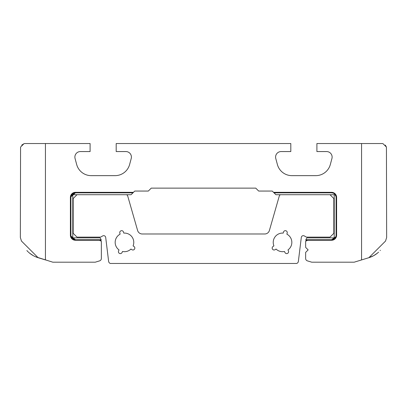 <?xml version="1.0" encoding="UTF-8"?>
<svg xmlns="http://www.w3.org/2000/svg" width="407" height="407" viewBox="0 0 407 407"><rect width="100%" height="100%" fill="white"/><g stroke="black" fill="none" stroke-linecap="round" stroke-linejoin="round"><path stroke-width="0.61" d="M333.124 239.484L331.588 239.754A4.508 4.508 0 0 0 336.096 235.246L336.096 197.344A4.508 4.508 0 0 0 331.588 192.837L274.033 192.837L331.588 192.837A4.508 4.508 0 0 1 336.096 197.344L336.096 235.246A4.508 4.508 0 0 1 331.588 239.754L305.891 239.754L331.588 239.754L335.836 236.747M333.394 239.927L331.588 240.262A5.016 5.016 0 0 0 336.604 235.246L336.604 197.344L336.604 235.246A5.016 5.016 0 0 1 331.588 240.262L305.754 240.262A5.016 5.016 0 0 1 307.005 237.876L334.213 237.876L334.213 194.719L280.362 194.719A2.508 2.508 0 0 0 279.238 196.179L269.403 230.474A4.843 4.843 0 0 1 264.748 233.984L142.252 233.984A4.843 4.843 0 0 1 137.597 230.474L127.762 196.179A2.508 2.508 0 0 0 126.638 194.719L76.989 194.719L73.168 198.54L73.168 233.303L76.989 237.123L100.631 237.123L102.696 235.928A2.01 2.01 0 0 1 105.693 237.423L108.633 261.386A2.508 2.508 0 0 0 110.338 263.461L296.662 263.461A2.508 2.508 0 0 0 298.367 261.386L301.307 237.423A2.01 2.01 0 0 1 304.304 235.928L306.369 237.123L330.011 237.123L333.832 233.303L333.832 198.54L330.011 194.719M336.508 196.357L334.829 193.518L331.588 192.328A5.016 5.016 0 0 1 336.604 197.344A5.016 5.016 0 0 0 331.588 192.328L273.524 192.328L275.915 194.719L280.357 194.719M70.426 235.821L75.412 240.262A5.016 5.016 0 0 1 70.396 235.246L70.396 197.344A5.016 5.016 0 0 1 75.412 192.328L133.476 192.328L132.967 192.837L75.412 192.837A4.508 4.508 0 0 0 70.904 197.344L70.904 235.246A4.508 4.508 0 0 0 75.412 239.754L101.109 239.754A5.016 5.016 0 0 1 101.246 240.262L75.412 240.262A5.016 5.016 0 0 1 70.396 235.246L70.396 197.344A5.016 5.016 0 0 1 75.412 192.328L70.457 196.556M335.424 237.612L334.401 238.767M305.881 252.162L308.15 249.893L305.642 247.385L305.642 241.315L307.463 240.262L331.588 240.262L336.508 236.233M334.401 193.824L336.019 196.515M305.754 240.262L305.891 239.754M72.787 237.876L72.787 194.719L72.787 237.876L99.995 237.876A5.016 5.016 0 0 1 101.109 239.754L75.412 239.754L70.981 236.075M70.935 196.84L75.412 192.837L132.967 192.837L131.085 194.719L126.643 194.719M101.109 239.754L101.246 240.262M75.412 239.754A4.508 4.508 0 0 1 70.904 235.246L70.904 197.344A4.508 4.508 0 0 1 75.412 192.837L70.981 196.515M72.787 194.719L76.989 194.719M333.124 193.111L331.588 192.837M334.213 194.719L334.213 237.876M45.442 143.539L45.442 259.936L38.105 257.692L21.444 241.036L20.35 237.449L20.569 147.085L23.901 143.752L24.603 143.539L90.1 143.539L90.1 151.562L80.398 151.562A5.52 5.52 0 0 0 75.066 158.511L76.669 164.489A15.054 15.054 0 0 0 91.209 175.646L115.079 175.646A15.054 15.054 0 0 0 129.619 164.489L131.222 158.511A5.52 5.52 0 0 0 125.89 151.562L116.188 151.562L116.188 143.539L290.812 143.539L290.812 151.562L281.11 151.562A5.52 5.52 0 0 0 275.778 158.511L277.381 164.489A15.054 15.054 0 0 0 291.921 175.646L315.791 175.646A15.054 15.054 0 0 0 330.331 164.489L331.934 158.511A5.52 5.52 0 0 0 326.602 151.562L316.9 151.562L316.9 143.539L382.397 143.539L383.099 143.752L386.431 147.085L386.65 237.449L385.556 241.036L368.895 257.692L361.558 259.936L368.895 257.692L373.646 255.688M26.862 250.559L28.037 251.77M30.021 253.49L33.155 255.576M35.613 256.781L52.839 262.194L95.248 262.194L99.583 260.872A2.508 2.508 0 0 0 101.358 258.47L101.358 241.315L99.537 240.262L75.412 240.262L70.457 236.035M29.777 253.296L33.247 255.627M70.426 196.769L75.412 192.328L133.476 192.328L134.753 191.056L148.326 191.056L151.251 188.131L255.749 188.131L258.674 191.056L272.247 191.056L261.38 191.056L272.247 191.056L273.524 192.328L331.588 192.328M308.15 249.893L305.642 252.401L305.642 258.47L305.642 252.401M307.417 260.872L311.752 262.194L307.417 260.872A2.508 2.508 0 0 1 305.642 258.47M311.752 262.194L354.161 262.194L361.558 259.936L361.558 143.539M95.248 262.194L99.583 260.872M101.358 252.162L101.358 258.47M28.449 252.162A25.092 25.092 0 0 0 38.105 257.692L45.442 259.936M386.431 147.085L385.276 145.101M23.901 143.752L21.703 145.121M378.551 252.162A25.092 25.092 0 0 1 368.895 257.692M380.377 250.295L380.138 250.559M377.223 253.296L373.753 255.627L377.233 253.291M134.839 248.087A1.913 1.913 0 0 0 133.995 246.5L133.089 245.889A9.305 9.305 0 0 0 123.799 233.104L123.499 232.056A1.913 1.913 0 0 0 121.133 230.744A1.913 1.913 0 0 0 119.826 233.109L120.126 234.157A9.305 9.305 0 0 0 119.022 249.923L118.579 250.921A1.913 1.913 0 0 0 119.546 253.444A1.913 1.913 0 0 0 122.069 252.477L122.517 251.48A9.305 9.305 0 0 0 130.952 249.059L131.858 249.669A1.913 1.913 0 0 0 134.839 248.087M288.594 251.699A1.913 1.913 0 0 0 288.426 250.921L287.983 249.923A9.305 9.305 0 0 0 286.879 234.157L287.179 233.109A1.913 1.913 0 0 0 285.612 230.688A1.913 1.913 0 0 0 283.506 232.056L283.206 233.104A9.305 9.305 0 0 0 273.916 245.889L273.011 246.5A1.913 1.913 0 0 0 272.497 249.155A1.913 1.913 0 0 0 275.147 249.669L276.053 249.059A9.305 9.305 0 0 0 284.488 251.48L284.936 252.477A1.913 1.913 0 0 0 288.594 251.699"/></g></svg>
